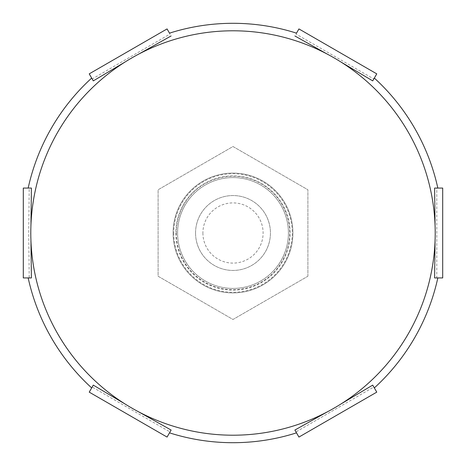 <?xml version="1.0" encoding="UTF-8"?>
<svg xmlns="http://www.w3.org/2000/svg" width="466" height="466" viewBox="0 0 466 466"><rect width="100%" height="100%" fill="white"/><g stroke="black" fill="none" stroke-linecap="round" stroke-linejoin="round"><path stroke-width="0.35" stroke-dasharray="2.33 1.75" d="M169.502 432.856A209.7 209.7 0 0 0 296.498 432.856L295.986 431.965L373.814 387.03L374.332 387.922A209.7 209.7 0 0 0 437.83 277.934L436.799 277.934L436.799 188.066L437.83 188.066A209.7 209.7 0 0 0 374.332 78.078L373.814 78.97L295.986 34.035L296.498 33.144A209.7 209.7 0 0 0 169.502 33.144L170.014 34.035L92.186 78.97L91.668 78.078A209.7 209.7 0 0 0 28.17 188.066L29.201 188.066L28.752 233L29.201 277.934L28.17 277.934A209.7 209.7 0 0 0 91.668 387.922L92.186 387.03L170.014 431.965L169.502 432.856M30.791 233A202.209 202.209 0 0 0 334.105 408.117A202.209 202.209 0 0 0 334.105 57.883A202.209 202.209 0 0 0 30.791 233L30.937 225.294A202.209 202.209 0 0 1 125.296 61.862L138.641 54.155A202.209 202.209 0 0 1 327.359 54.155L340.704 61.862A202.209 202.209 0 0 1 435.063 225.294L435.063 240.706A202.209 202.209 0 0 1 340.704 404.138L327.359 411.845A202.209 202.209 0 0 1 138.641 411.845L125.296 404.138A202.209 202.209 0 0 1 30.937 240.706L30.791 233M91.668 78.078L93.293 80.886M31.414 188.066L28.17 188.066M374.332 387.922L372.707 385.114M434.586 277.934L437.83 277.934M93.293 385.114L91.668 387.922M28.17 277.934L31.414 277.934M372.707 80.886L374.332 78.078M437.83 188.066L434.586 188.066M307.892 276.239L307.892 189.761L233 146.522L158.108 189.761L158.108 276.239L233 319.478L307.892 276.239L307.892 189.761L233 146.522L158.108 189.761L158.108 276.239L233 319.478L307.892 276.239M173.084 233A59.916 59.916 0 0 0 262.958 284.889A59.916 59.916 0 0 0 262.958 181.111A59.916 59.916 0 0 0 173.084 233A59.916 59.916 0 0 0 262.958 284.889A59.916 59.916 0 0 0 262.958 181.111A59.916 59.916 0 0 0 173.084 233A59.916 59.916 0 0 0 262.958 284.889A59.916 59.916 0 0 0 262.958 181.111A59.916 59.916 0 0 0 173.084 233A59.916 59.916 0 0 0 262.958 284.889A59.916 59.916 0 0 0 262.958 181.111A59.916 59.916 0 0 0 173.084 233M202.902 233A30.098 30.098 0 0 0 248.052 259.067A30.098 30.098 0 0 0 248.052 206.933A30.098 30.098 0 0 0 202.902 233M195.551 233A37.449 37.449 0 0 0 251.722 265.428A37.449 37.449 0 0 0 251.722 200.572A37.449 37.449 0 0 0 195.551 233A37.449 37.449 0 0 0 251.722 265.428A37.449 37.449 0 0 0 251.722 200.572A37.449 37.449 0 0 0 195.551 233M177.581 233A55.419 55.419 0 0 0 260.71 280.998A55.419 55.419 0 0 0 260.71 185.002A55.419 55.419 0 0 0 177.581 233A55.419 55.419 0 0 0 260.71 280.998A55.419 55.419 0 0 0 260.71 185.002A55.419 55.419 0 0 0 177.581 233A55.419 55.419 0 0 0 260.71 280.998A55.419 55.419 0 0 0 260.71 185.002A55.419 55.419 0 0 0 177.581 233M176.259 233A56.741 56.741 0 0 0 261.368 282.14A56.741 56.741 0 0 0 261.368 183.86A56.741 56.741 0 0 0 176.259 233M29.201 277.934L23.3 277.934L23.3 188.066L29.201 188.066M436.799 188.066L442.7 188.066L442.7 277.934L436.799 277.934M170.014 431.965L167.067 437.073L89.233 392.139L92.186 387.03M295.986 34.035L298.933 28.927L376.767 73.861L373.814 78.97M295.986 431.965L298.933 437.073L376.767 392.139L373.814 387.03M170.014 34.035L167.067 28.927L89.233 73.861L92.186 78.97M173.713 233A59.287 59.287 0 0 0 262.643 284.342A59.287 59.287 0 0 0 262.643 181.658A59.287 59.287 0 0 0 173.713 233M175.927 233A57.073 57.073 0 0 0 261.537 282.425A57.073 57.073 0 0 0 261.537 183.575A57.073 57.073 0 0 0 175.927 233"/><path stroke-width="0.7" d="M91.668 78.078A209.7 209.7 0 0 0 28.17 188.066M340.704 61.862L372.707 80.886L376.767 73.861L298.933 28.927L296.498 33.144A209.7 209.7 0 0 0 169.502 33.144L167.067 28.927L89.233 73.861L93.293 80.886L125.296 61.862M30.937 225.294L31.414 188.066L23.3 188.066L23.3 277.934L31.414 277.934L30.937 240.706M138.641 54.155L171.121 35.952M294.879 35.952L327.359 54.155M30.791 233A202.209 202.209 0 0 0 334.105 408.117A202.209 202.209 0 0 0 334.105 57.883A202.209 202.209 0 0 0 30.791 233M374.332 387.922A209.7 209.7 0 0 0 437.83 277.934M435.063 240.706L434.586 277.934L442.7 277.934L442.7 188.066L434.586 188.066L435.063 225.294M327.359 411.845L294.879 430.048L298.933 437.073L376.767 392.139L372.707 385.114L340.704 404.138M138.641 411.845L171.121 430.048L169.502 432.856A209.7 209.7 0 0 0 296.498 432.856L294.879 430.048M28.17 277.934A209.7 209.7 0 0 0 91.668 387.922M437.83 188.066A209.7 209.7 0 0 0 374.332 78.078M125.296 404.138L93.293 385.114L89.233 392.139L167.067 437.073L171.121 430.048"/></g></svg>
